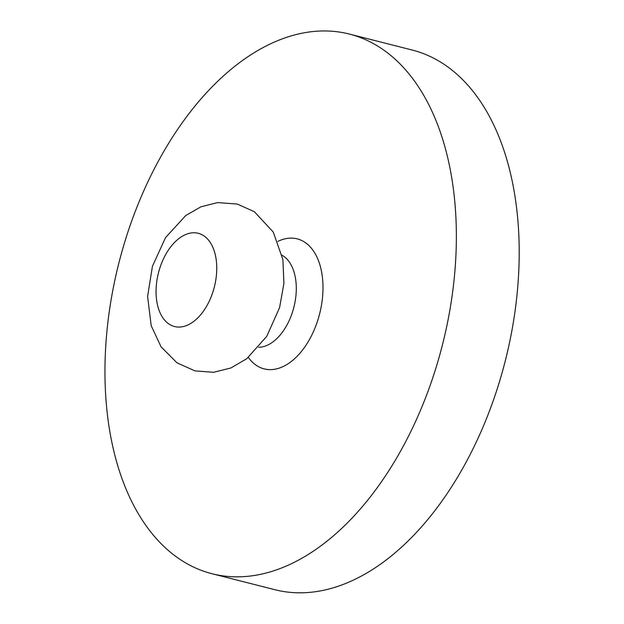 <?xml version="1.0" encoding="UTF-8"?>
<svg xmlns="http://www.w3.org/2000/svg" width="624" height="624" viewBox="0 0 624 624"><rect width="100%" height="100%" fill="white"/><g stroke="black" fill="none" stroke-linecap="round" stroke-linejoin="round"><path stroke-width="0.94" d="M212.066 573.737L274.903 589.711A278.437 166.881 -75.7 0 0 456.526 478.928A278.437 166.881 -75.7 0 0 514.66 194.329A278.437 166.881 -75.7 0 0 412.121 50.014L349.284 34.039A278.437 166.881 -75.7 0 0 118.942 262.766A278.437 166.881 -75.7 0 0 212.066 573.737A278.437 166.881 -75.7 0 0 393.689 462.946A278.437 166.881 -75.7 0 0 451.815 178.355A278.437 166.881 -75.7 0 0 349.284 34.039M248.352 357.435A67.08 40.201 -75.7 0 0 299.645 353.551A67.08 40.201 -75.7 0 0 321.906 273.647A67.08 40.201 -75.7 0 0 277.852 241.394M258.679 347.287A48.095 28.821 -75.7 0 0 295.511 278.46A48.095 28.821 -75.7 0 0 282.079 255.247M215.974 258.235A48.095 28.821 -75.7 0 0 165.695 254.506A48.095 28.821 -75.7 0 0 177.575 327.023A48.095 28.821 -75.7 0 0 215.974 258.235M282.898 259.592L283.912 283.491L279.575 307.648L266.752 336.359L246.784 358.683L230.981 367.942L213.665 372.278L194.984 370.898L176.943 362.801L161.086 346.858L151.219 325.751L147.592 296.494L152.435 266.261L165.532 237.619L185.765 215.522L200.967 206.794L217.558 202.589L237.331 204.064L254.366 211.723L273.273 232.081L282.898 259.592"/></g></svg>
